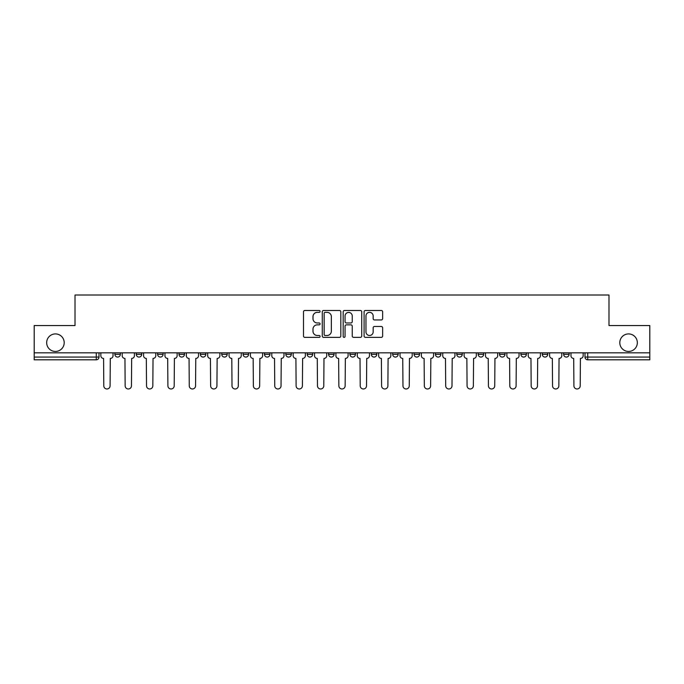 <?xml version="1.0" encoding="UTF-8"?>
<svg xmlns="http://www.w3.org/2000/svg" width="684" height="684" viewBox="0 0 684 684"><rect width="100%" height="100%" fill="white"/><g stroke="black" fill="none" stroke-linecap="round" stroke-linejoin="round"><path stroke-width="1.03" d="M320.086 311.417A0.941 0.941 0 0 0 319.146 310.476L304.859 310.476A1.342 1.342 0 0 0 303.508 311.818L303.508 336.024A1.342 1.342 0 0 0 304.859 337.366L319.146 337.366A0.941 0.941 0 0 0 320.086 336.425A0.941 0.941 0 0 0 319.146 335.485L317.291 335.485A4.301 4.301 0 0 1 312.99 331.176L312.99 329.158A4.301 4.301 0 0 1 317.291 324.857L319.146 324.857A0.941 0.941 0 0 0 320.086 323.917A0.941 0.941 0 0 0 319.146 322.976L317.291 322.976A4.301 4.301 0 0 1 312.99 318.676L312.99 316.658A4.301 4.301 0 0 1 317.291 312.357L319.146 312.357A0.941 0.941 0 0 0 320.086 311.417M619.798 342.684A8.764 8.764 0 0 0 628.57 351.448A8.764 8.764 0 0 0 637.334 342.684A8.764 8.764 0 0 0 628.57 333.92A8.764 8.764 0 0 0 619.798 342.684M46.666 342.684A8.764 8.764 0 0 0 55.43 351.448A8.764 8.764 0 0 0 64.202 342.684A8.764 8.764 0 0 0 55.43 333.92A8.764 8.764 0 0 0 46.666 342.684M542.267 354.329L542.267 352.824L542.267 354.329A2.736 2.736 0 0 0 545.011 357.065A2.736 2.736 0 0 1 542.267 354.329L547.747 354.329A2.736 2.736 0 0 1 545.011 357.065A2.736 2.736 0 0 0 547.747 354.329L547.747 352.824L547.747 354.329M349.943 352.824L349.943 354.329L355.423 354.329A2.736 2.736 0 0 1 352.688 357.065A2.736 2.736 0 0 1 349.943 354.329L349.943 352.824M285.835 352.824L285.835 354.329L291.316 354.329A2.736 2.736 0 0 1 288.58 357.065A2.736 2.736 0 0 1 285.835 354.329L285.835 352.824M243.102 352.824L243.102 354.329L248.574 354.329A2.736 2.736 0 0 1 245.838 357.065A2.736 2.736 0 0 1 243.102 354.329L243.102 352.824M221.727 352.824L221.727 354.329L227.208 354.329A2.736 2.736 0 0 1 224.472 357.065A2.736 2.736 0 0 1 221.727 354.329L221.727 352.824M178.994 352.824L178.994 354.329L184.466 354.329A2.736 2.736 0 0 1 181.73 357.065A2.736 2.736 0 0 1 178.994 354.329L178.994 352.824M381.296 319.95A1.342 1.342 0 0 0 382.638 318.607L382.638 311.818A1.342 1.342 0 0 0 381.296 310.476L365.427 310.476A1.342 1.342 0 0 0 364.085 311.818L364.085 336.024A1.342 1.342 0 0 0 365.427 337.366L381.296 337.366A1.342 1.342 0 0 0 382.638 336.024L382.638 327.816A1.342 1.342 0 0 0 381.296 326.473L374.507 326.473A1.342 1.342 0 0 0 373.165 327.816L373.165 331.885A3.6 3.6 0 0 1 369.565 335.485A3.6 3.6 0 0 1 365.966 331.885L365.966 315.948A3.6 3.6 0 0 1 369.565 312.357A3.6 3.6 0 0 1 373.165 315.948L373.165 318.607A1.342 1.342 0 0 0 374.507 319.95L381.296 319.95M34.2 352.824L34.2 325.558L75.018 325.558L75.018 295.018L608.982 295.018L608.982 325.558L649.8 325.558L649.8 352.824L34.2 352.824L34.2 357.065L98.992 357.065L98.992 352.824L98.992 357.065A2.736 2.736 0 0 1 96.256 359.81L34.2 359.81L34.2 357.065M340.82 311.818A1.342 1.342 0 0 0 339.478 310.476L323.609 310.476A1.342 1.342 0 0 0 322.267 311.818L322.267 336.024A1.342 1.342 0 0 0 323.609 337.366L339.478 337.366A1.342 1.342 0 0 0 340.82 336.024L340.82 311.818M344.522 310.476L360.391 310.476A1.342 1.342 0 0 1 361.733 311.818L361.733 336.024A1.342 1.342 0 0 1 360.391 337.366L353.594 337.366A1.342 1.342 0 0 1 352.251 336.024L352.251 326.208A1.342 1.342 0 0 0 350.909 324.857L346.403 324.857A1.342 1.342 0 0 0 345.061 326.208L345.061 336.425A0.941 0.941 0 0 1 344.12 337.366A0.941 0.941 0 0 1 343.18 336.425L343.18 311.818A1.342 1.342 0 0 1 344.522 310.476M585.008 352.824L585.008 357.065L649.8 357.065L649.8 359.81L587.744 359.81A2.736 2.736 0 0 1 585.008 357.065M649.8 352.824L649.8 357.065M563.642 352.824L563.642 354.329L569.114 354.329L569.114 352.824L569.114 354.329A2.736 2.736 0 0 1 566.378 357.065A2.736 2.736 0 0 1 563.642 354.329A2.736 2.736 0 0 0 566.378 357.065M520.9 352.824L520.9 354.329L526.381 354.329L526.381 352.824L526.381 354.329A2.736 2.736 0 0 1 523.636 357.065A2.736 2.736 0 0 1 520.9 354.329A2.736 2.736 0 0 0 523.636 357.065M505.006 354.329L505.006 352.824L505.006 354.329A2.736 2.736 0 0 1 502.27 357.065A2.736 2.736 0 0 1 499.534 354.329L505.006 354.329A2.736 2.736 0 0 1 502.27 357.065M499.534 352.824L499.534 354.329M483.639 352.824L483.639 354.329A2.736 2.736 0 0 1 480.903 357.065A2.736 2.736 0 0 1 478.159 354.329L483.639 354.329A2.736 2.736 0 0 1 480.903 357.065M478.159 352.824L478.159 354.329M462.273 352.824L462.273 354.329A2.736 2.736 0 0 1 459.528 357.065A2.736 2.736 0 0 1 456.792 354.329L462.273 354.329M456.792 352.824L456.792 354.329M440.898 352.824L440.898 354.329A2.736 2.736 0 0 1 438.162 357.065A2.736 2.736 0 0 1 435.426 354.329L440.898 354.329M435.426 352.824L435.426 354.329M419.531 352.824L419.531 354.329A2.736 2.736 0 0 1 416.795 357.065A2.736 2.736 0 0 1 414.051 354.329L419.531 354.329M414.051 352.824L414.051 354.329M398.165 352.824L398.165 354.329A2.736 2.736 0 0 1 395.42 357.065A2.736 2.736 0 0 1 392.684 354.329A2.736 2.736 0 0 0 395.42 357.065M392.684 352.824L392.684 354.329L398.165 354.329M376.79 352.824L376.79 354.329A2.736 2.736 0 0 1 374.054 357.065A2.736 2.736 0 0 1 371.318 354.329A2.736 2.736 0 0 0 374.054 357.065M371.318 352.824L371.318 354.329L376.79 354.329M355.423 352.824L355.423 354.329A2.736 2.736 0 0 1 352.688 357.065M334.057 352.824L334.057 354.329A2.736 2.736 0 0 1 331.312 357.065A2.736 2.736 0 0 1 328.577 354.329L334.057 354.329M328.577 352.824L328.577 354.329M312.682 352.824L312.682 354.329A2.736 2.736 0 0 1 309.946 357.065A2.736 2.736 0 0 1 307.21 354.329L312.682 354.329L312.682 352.824M307.21 352.824L307.21 354.329M291.316 352.824L291.316 354.329M269.949 352.824L269.949 354.329A2.736 2.736 0 0 1 267.205 357.065A2.736 2.736 0 0 1 264.469 354.329L269.949 354.329L269.949 352.824M264.469 352.824L264.469 354.329M248.574 352.824L248.574 354.329L248.574 352.824M227.208 354.329L227.208 352.824L227.208 354.329A2.736 2.736 0 0 1 224.472 357.065M205.841 352.824L205.841 354.329A2.736 2.736 0 0 1 203.097 357.065A2.736 2.736 0 0 1 200.361 354.329A2.736 2.736 0 0 0 203.097 357.065A2.736 2.736 0 0 0 205.841 354.329L205.841 352.824M200.361 352.824L200.361 354.329L205.841 354.329M184.466 352.824L184.466 354.329M163.1 352.824L163.1 354.329A2.736 2.736 0 0 1 160.364 357.065A2.736 2.736 0 0 1 157.619 354.329A2.736 2.736 0 0 0 160.364 357.065A2.736 2.736 0 0 0 163.1 354.329L157.619 354.329L157.619 352.824M136.253 352.824L136.253 354.329L141.733 354.329L141.733 352.824L141.733 354.329A2.736 2.736 0 0 1 138.989 357.065A2.736 2.736 0 0 1 136.253 354.329A2.736 2.736 0 0 0 138.989 357.065M114.886 352.824L114.886 354.329L120.358 354.329L120.358 352.824L120.358 354.329A2.736 2.736 0 0 1 117.622 357.065A2.736 2.736 0 0 1 114.886 354.329A2.736 2.736 0 0 0 117.622 357.065M96.256 352.824L96.256 359.81A2.736 2.736 0 0 0 98.992 357.065M325.088 312.357A0.941 0.941 0 0 0 324.148 313.298L324.148 334.544A0.941 0.941 0 0 0 325.088 335.485L327.037 335.485A4.301 4.301 0 0 0 331.347 331.176L331.347 316.658A4.301 4.301 0 0 0 327.037 312.357L325.088 312.357M352.251 316.017A3.6 3.6 0 0 0 348.652 312.426A3.6 3.6 0 0 0 345.061 316.017L345.061 321.634A1.342 1.342 0 0 0 346.403 322.976L350.909 322.976A1.342 1.342 0 0 0 352.251 321.634L352.251 316.017M100.839 352.824L100.839 355.697A2.736 2.736 0 0 0 103.583 358.442L103.788 385.836A3.146 3.146 0 0 0 106.935 388.982A3.146 3.146 0 0 0 110.09 385.836L110.295 358.442A2.736 2.736 0 0 0 113.031 355.697L113.031 352.824M122.214 352.824L122.214 355.697A2.736 2.736 0 0 0 124.95 358.442L125.155 385.836A3.146 3.146 0 0 0 128.31 388.982A3.146 3.146 0 0 0 131.456 385.836L131.661 358.442A2.736 2.736 0 0 0 134.406 355.697L134.406 352.824M143.58 352.824L143.58 355.697A2.736 2.736 0 0 0 146.316 358.442L146.53 385.836A3.146 3.146 0 0 0 149.676 388.982A3.146 3.146 0 0 0 152.823 385.836L153.036 358.442A2.736 2.736 0 0 0 155.772 355.697L155.772 352.824M164.947 352.824L164.947 355.697A2.736 2.736 0 0 0 167.691 358.442L167.896 385.836A3.146 3.146 0 0 0 171.043 388.982A3.146 3.146 0 0 0 174.198 385.836L174.403 358.442A2.736 2.736 0 0 0 177.139 355.697L177.139 352.824M186.322 352.824L186.322 355.697A2.736 2.736 0 0 0 189.058 358.442L189.263 385.836A3.146 3.146 0 0 0 192.418 388.982A3.146 3.146 0 0 0 195.564 385.836L195.769 358.442A2.736 2.736 0 0 0 198.514 355.697L198.514 352.824M207.688 352.824L207.688 355.697A2.736 2.736 0 0 0 210.424 358.442L210.638 385.836A3.146 3.146 0 0 0 213.784 388.982A3.146 3.146 0 0 0 216.931 385.836L217.144 358.442A2.736 2.736 0 0 0 219.88 355.697L219.88 352.824M229.054 352.824L229.054 355.697A2.736 2.736 0 0 0 231.799 358.442L232.004 385.836A3.146 3.146 0 0 0 235.151 388.982A3.146 3.146 0 0 0 238.306 385.836L238.511 358.442A2.736 2.736 0 0 0 241.247 355.697L241.247 352.824M250.429 352.824L250.429 355.697A2.736 2.736 0 0 0 253.166 358.442L253.371 385.836A3.146 3.146 0 0 0 256.526 388.982A3.146 3.146 0 0 0 259.672 385.836L259.877 358.442A2.736 2.736 0 0 0 262.622 355.697L262.622 352.824M271.796 352.824L271.796 355.697A2.736 2.736 0 0 0 274.532 358.442L274.746 385.836A3.146 3.146 0 0 0 277.892 388.982A3.146 3.146 0 0 0 281.038 385.836L281.252 358.442A2.736 2.736 0 0 0 283.988 355.697L283.988 352.824M293.162 352.824L293.162 355.697A2.736 2.736 0 0 0 295.907 358.442L296.112 385.836A3.146 3.146 0 0 0 299.259 388.982A3.146 3.146 0 0 0 302.413 385.836L302.619 358.442A2.736 2.736 0 0 0 305.355 355.697L305.355 352.824M314.537 352.824L314.537 355.697A2.736 2.736 0 0 0 317.273 358.442L317.479 385.836A3.146 3.146 0 0 0 320.634 388.982A3.146 3.146 0 0 0 323.78 385.836L323.985 358.442A2.736 2.736 0 0 0 326.73 355.697L326.73 352.824M335.904 352.824L335.904 355.697A2.736 2.736 0 0 0 338.64 358.442L338.854 385.836A3.146 3.146 0 0 0 342 388.982A3.146 3.146 0 0 0 345.146 385.836L345.36 358.442A2.736 2.736 0 0 0 348.096 355.697L348.096 352.824M357.27 352.824L357.27 355.697A2.736 2.736 0 0 0 360.015 358.442L360.22 385.836A3.146 3.146 0 0 0 363.366 388.982A3.146 3.146 0 0 0 366.521 385.836L366.727 358.442A2.736 2.736 0 0 0 369.463 355.697L369.463 352.824M378.645 352.824L378.645 355.697A2.736 2.736 0 0 0 381.381 358.442L381.587 385.836A3.146 3.146 0 0 0 384.741 388.982A3.146 3.146 0 0 0 387.888 385.836L388.093 358.442A2.736 2.736 0 0 0 390.838 355.697L390.838 352.824M400.012 352.824L400.012 355.697A2.736 2.736 0 0 0 402.748 358.442L402.962 385.836A3.146 3.146 0 0 0 406.108 388.982A3.146 3.146 0 0 0 409.254 385.836L409.468 358.442A2.736 2.736 0 0 0 412.204 355.697L412.204 352.824M421.378 352.824L421.378 355.697A2.736 2.736 0 0 0 424.123 358.442L424.328 385.836A3.146 3.146 0 0 0 427.474 388.982A3.146 3.146 0 0 0 430.629 385.836L430.834 358.442A2.736 2.736 0 0 0 433.571 355.697L433.571 352.824M442.753 352.824L442.753 355.697A2.736 2.736 0 0 0 445.489 358.442L445.694 385.836A3.146 3.146 0 0 0 448.849 388.982A3.146 3.146 0 0 0 451.996 385.836L452.201 358.442A2.736 2.736 0 0 0 454.946 355.697L454.946 352.824M464.12 352.824L464.12 355.697A2.736 2.736 0 0 0 466.856 358.442L467.069 385.836A3.146 3.146 0 0 0 470.216 388.982A3.146 3.146 0 0 0 473.362 385.836L473.576 358.442A2.736 2.736 0 0 0 476.312 355.697L476.312 352.824M485.486 352.824L485.486 355.697A2.736 2.736 0 0 0 488.231 358.442L488.436 385.836A3.146 3.146 0 0 0 491.582 388.982A3.146 3.146 0 0 0 494.737 385.836L494.942 358.442A2.736 2.736 0 0 0 497.678 355.697L497.678 352.824M506.861 352.824L506.861 355.697A2.736 2.736 0 0 0 509.597 358.442L509.802 385.836A3.146 3.146 0 0 0 512.957 388.982A3.146 3.146 0 0 0 516.104 385.836L516.309 358.442A2.736 2.736 0 0 0 519.053 355.697L519.053 352.824M528.228 352.824L528.228 355.697A2.736 2.736 0 0 0 530.964 358.442L531.177 385.836A3.146 3.146 0 0 0 534.324 388.982A3.146 3.146 0 0 0 537.47 385.836L537.684 358.442A2.736 2.736 0 0 0 540.42 355.697L540.42 352.824M549.594 352.824L549.594 355.697A2.736 2.736 0 0 0 552.339 358.442L552.544 385.836A3.146 3.146 0 0 0 555.69 388.982A3.146 3.146 0 0 0 558.845 385.836L559.05 358.442A2.736 2.736 0 0 0 561.786 355.697L561.786 352.824M570.969 352.824L570.969 355.697A2.736 2.736 0 0 0 573.705 358.442L573.91 385.836A3.146 3.146 0 0 0 577.065 388.982A3.146 3.146 0 0 0 580.212 385.836L580.417 358.442A2.736 2.736 0 0 0 583.161 355.697L583.161 352.824M587.744 352.824L587.744 359.81"/></g></svg>
